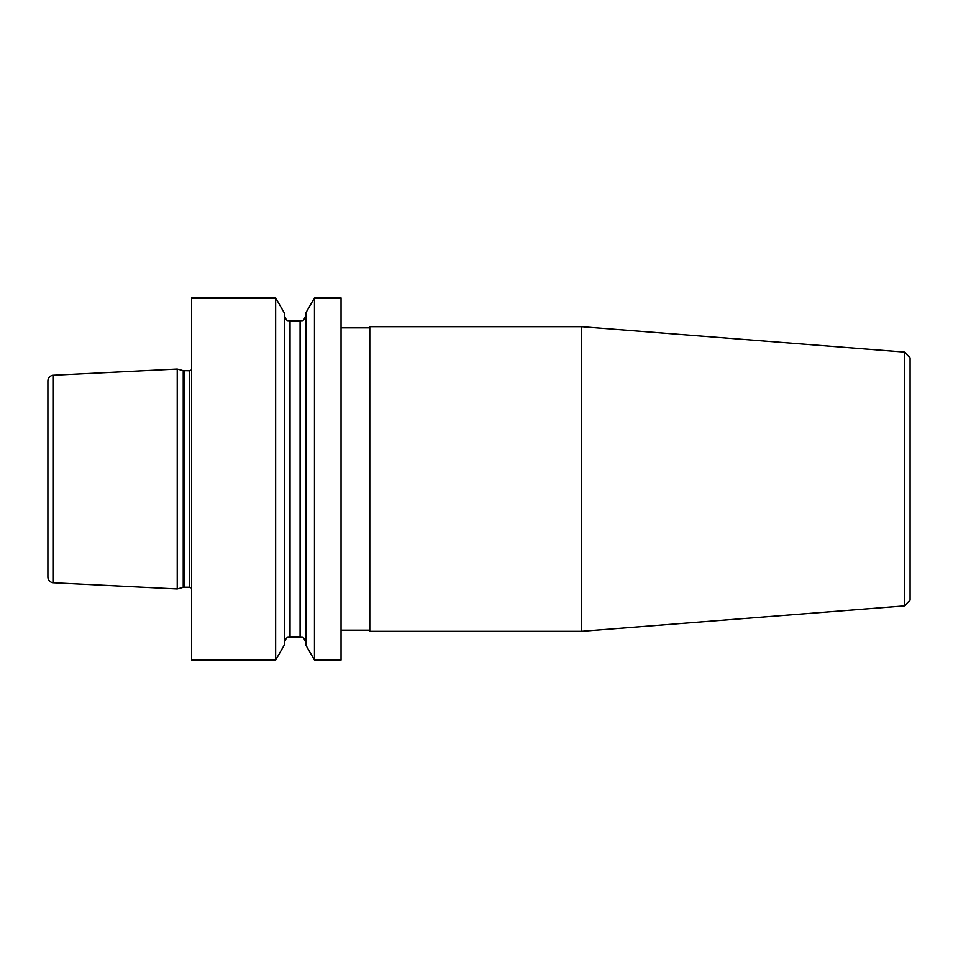 <?xml version="1.0" encoding="UTF-8"?>
<svg xmlns="http://www.w3.org/2000/svg" width="958" height="958" viewBox="0 0 958 958"><rect width="100%" height="100%" fill="white"/><g stroke="black" fill="none" stroke-linecap="round" stroke-linejoin="round"><path stroke-width="1.44" d="M314.475 660.062L341.048 660.062L341.048 297.938L314.475 297.938L314.475 660.062L305.841 645.105L305.841 312.895L314.475 297.938M275.653 660.062L284.286 645.105L284.286 312.895L275.653 297.938L191.6 297.938L191.6 660.062L275.653 660.062L275.653 297.938M177.23 479L177.23 369.046L53.361 375.249L53.361 582.751L177.23 588.954L177.23 479M53.361 582.751A5.748 5.748 0 0 1 47.9 577.015L47.9 380.985A5.748 5.748 0 0 1 53.361 375.249M904.352 352.089L910.1 357.837L910.1 600.163L904.352 605.911L904.352 352.089L581.446 326.678L369.788 326.678L369.788 631.322L581.446 631.322L581.446 326.678M47.9 400.959L47.9 479M290.034 320.93L300.094 320.93L300.094 637.07L290.034 637.07L290.034 320.93C288.334 319.828 287.017 323.038 284.286 315.182M191.6 588.092L189.325 587.23L189.325 370.77L183.229 370.65L177.23 369.046M189.325 587.23L184.116 587.23L184.116 370.77M184.116 587.23L183.229 587.35L183.229 370.65M290.034 637.07C288.334 638.172 287.017 634.962 284.286 642.818M300.094 637.07C301.794 638.172 303.111 634.962 305.841 642.818M369.788 327.828L341.048 327.828M369.788 630.172L341.048 630.172M904.352 605.911L581.446 631.322M183.229 587.35L177.23 588.954M189.325 370.77L191.6 369.908M300.094 320.93C301.794 319.828 303.111 323.038 305.841 315.182"/></g></svg>

